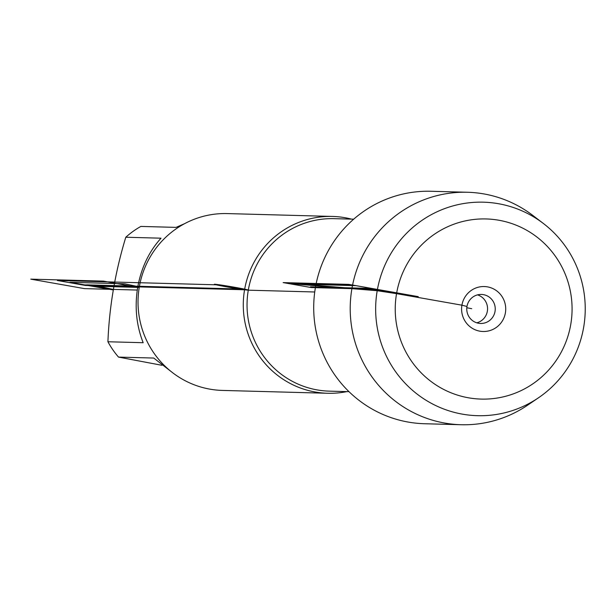 <?xml version="1.0" encoding="UTF-8"?>
<svg xmlns="http://www.w3.org/2000/svg" width="616" height="616" viewBox="0 0 616 616"><rect width="100%" height="100%" fill="white"/><g stroke="black" fill="none" stroke-linecap="round" stroke-linejoin="round"><path stroke-width="0.92" d="M346.87 391.614A88.45 86.794 -88.4 0 1 327.681 393.27A88.45 86.794 -88.4 0 1 244.567 289.766A88.45 86.794 -88.4 0 1 332.471 216.439A88.45 86.794 -88.4 0 1 351.543 219.134M543.243 223.377L532.694 215.338A116.278 114.106 91.6 0 0 467.467 192.261L430.961 191.268A116.278 114.106 91.6 0 0 315.4 287.664A116.278 114.106 91.6 0 0 424.655 423.739L461.161 424.732A116.278 114.106 91.6 0 0 527.542 405.22L538.515 397.767A106.791 104.789 -88.4 0 1 423.192 398.437A106.791 104.789 -88.4 0 1 377.208 290.714A106.791 104.789 -88.4 0 1 543.243 223.377A106.791 104.789 -88.4 0 1 538.515 397.767M332.471 216.439L227.219 213.583A88.45 86.794 91.6 0 0 138.061 299.645A88.45 86.794 91.6 0 0 222.43 390.421L327.681 393.27M173.188 373.15L153.761 358.05L118.518 357.095A84.916 83.322 -88.4 0 1 107.923 341.757C109.286 306.745 115.246 271.902 125.795 237.237A84.916 83.322 -88.4 0 1 140.856 226.426L176.091 227.381L184.577 223.677M161.946 365.296L118.518 357.095M107.923 341.757L143.166 342.712C136.352 325.348 134.527 306.899 137.691 287.379C141.195 267.921 148.972 251.528 161.03 238.192L125.795 237.237M467.467 192.261A116.278 114.106 91.6 0 0 351.905 288.658A116.278 114.106 91.6 0 0 461.161 424.732M476.784 322.807A14.507 14.237 91.6 0 0 477.539 294.879M495.025 311.426A14.507 14.237 91.6 0 0 481.389 294.44A14.507 14.237 91.6 0 0 466.766 308.562A14.507 14.237 91.6 0 0 495.025 311.426M466.967 306.475L461.915 305.182A22.492 22.068 91.6 0 0 479.872 331.177A22.492 22.068 91.6 0 0 505.397 312.859A22.492 22.068 91.6 0 0 487.448 286.863A22.492 22.068 91.6 0 0 461.915 305.182L366.335 288.311L310.487 286.802L315.4 287.664M396.55 293.647A90.105 88.419 91.6 0 0 514.067 393.593A90.105 88.419 91.6 0 0 540.355 239.816A90.105 88.419 91.6 0 0 396.55 293.647L377.208 290.714L294.64 283.999L356.071 285.67L402.132 293.793L396.55 293.647L377.208 290.714L294.64 283.999L377.208 290.714M248.294 290.182L314.745 291.984M244.544 289.905L239.362 288.996L244.544 289.905M113.259 289.528L86.779 284.854L239.362 288.996M139.316 286.91L124.709 283.791L69.962 282.305L91.615 286.124L139.231 287.418M113.282 289.405L93.255 285.123L84.6 284.892L113.19 289.936M137.691 287.379L103.534 281.119L30.8 279.148L84.469 288.619L137.276 290.051M85.401 285.447L57.35 280.496L216.516 284.815L244.567 289.766L85.401 285.447M466.812 307.738L471.71 308.693M311.211 287.549L376.83 289.327L348.779 284.376L283.152 282.598L311.211 287.549M372.164 289.944L418.264 296.642L352.344 285.008L290.914 283.345L372.164 289.944M234.811 287.302A17.41 0.485 -170.3 0 0 215.207 284.592A17.41 0.485 -170.3 0 0 244.36 289.736A17.41 0.485 -170.3 0 0 234.811 287.302M353.676 219.188L334.034 218.657A86.271 84.662 91.6 0 0 247.07 302.602A86.271 84.662 91.6 0 0 329.36 391.145L349.002 391.676"/></g></svg>
